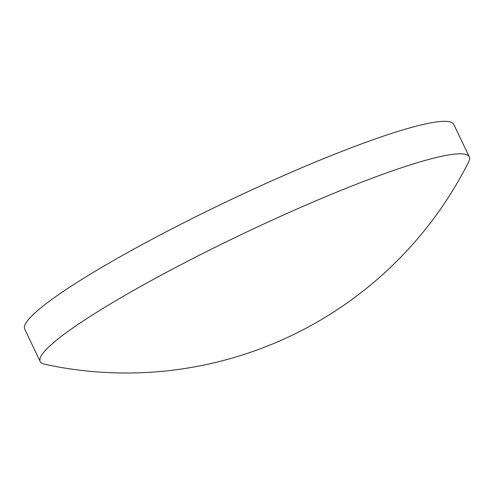 <?xml version="1.0" encoding="UTF-8"?>
<svg xmlns="http://www.w3.org/2000/svg" width="494" height="494" viewBox="0 0 494 494"><rect width="100%" height="100%" fill="white"/><g stroke="black" fill="none" stroke-linecap="round" stroke-linejoin="round"><path stroke-width="0.74" d="M418.159 162.464A237.707 28.047 -25.5 0 1 469.3 156.894A237.707 28.047 -25.5 0 1 468.676 161.865A383.325 383.325 0 0 1 44.448 364.208A237.707 28.047 -25.5 0 1 40.199 361.565A237.707 28.047 -25.5 0 1 115.195 301.068A237.707 28.047 -25.5 0 1 418.159 162.464M40.199 361.565L24.7 329.078A237.707 28.047 -25.5 0 1 99.695 268.575A237.707 28.047 -25.5 0 1 323.7 158.617A237.707 28.047 -25.5 0 1 453.801 124.402L469.3 156.894"/></g></svg>
